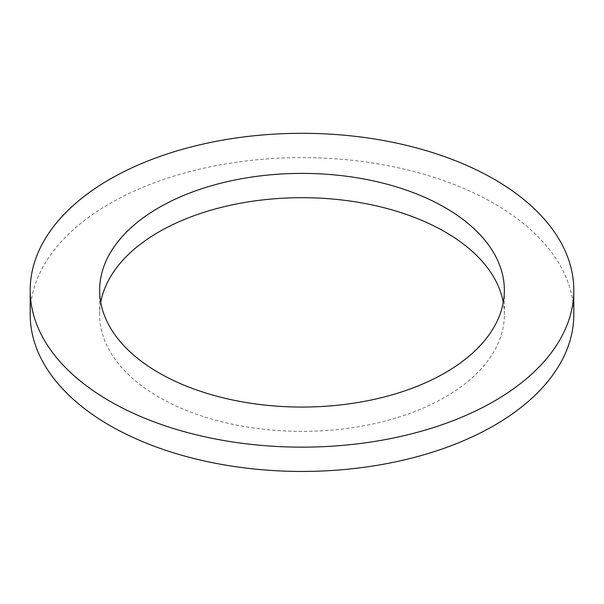 <?xml version="1.0" encoding="UTF-8"?>
<svg xmlns="http://www.w3.org/2000/svg" width="604" height="604" viewBox="0 0 604 604"><rect width="100%" height="100%" fill="white"/><g stroke="black" fill="none" stroke-linecap="round" stroke-linejoin="round"><path stroke-width="0.45" stroke-dasharray="3.02 2.27" d="M100.732 302.377A202.363 116.836 0 0 0 99.637 314.525A202.363 116.836 0 0 0 158.905 397.138A202.363 116.836 0 0 0 379.44 422.468A202.363 116.836 0 0 0 504.363 314.525A202.363 116.836 0 0 0 503.268 302.377M30.2 314.525A271.8 156.919 180 0 1 302 157.606A271.8 156.919 180 0 1 573.8 314.525M504.363 314.525L504.363 290.23M99.637 314.525L99.637 290.23"/><path stroke-width="0.91" d="M158.905 372.842A202.363 116.836 180 0 1 99.637 290.23A202.363 116.836 180 0 1 302 173.393A202.363 116.836 180 0 1 504.363 290.23A202.363 116.836 180 0 1 379.44 398.164A202.363 116.836 180 0 1 158.905 372.842M503.268 302.377A202.363 116.836 0 0 0 302 197.697A202.363 116.836 0 0 0 100.732 302.377M109.807 401.192A271.8 156.919 180 0 1 30.2 290.23A271.8 156.919 180 0 1 302 133.303A271.8 156.919 180 0 1 573.8 290.23A271.8 156.919 180 0 1 406.016 435.205A271.8 156.919 180 0 1 109.807 401.192M573.8 290.23L573.8 314.525A271.8 156.919 180 0 1 406.016 459.501A271.8 156.919 180 0 1 109.807 425.488A271.8 156.919 180 0 1 30.2 314.525L30.2 290.23"/></g></svg>
